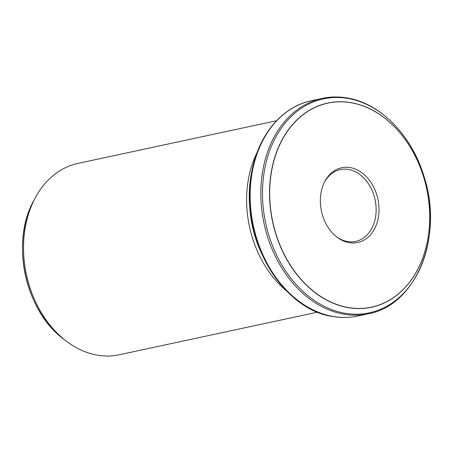 <?xml version="1.0" encoding="UTF-8"?>
<svg xmlns="http://www.w3.org/2000/svg" width="453" height="453" viewBox="0 0 453 453"><rect width="100%" height="100%" fill="white"/><g stroke="black" fill="none" stroke-linecap="round" stroke-linejoin="round"><path stroke-width="0.68" d="M262.327 254.943A96.97 73.188 -102.1 0 1 249.58 195.577M257.293 151.987A97.888 73.879 77.9 0 0 287.27 291.539M349.422 242.712A38.239 28.856 -102.1 0 1 336.947 237.112A38.239 28.856 -102.1 0 1 324.943 181.211A38.239 28.856 -102.1 0 1 375.463 191.058A38.239 28.856 -102.1 0 1 349.422 242.712M350.401 102.633A104.309 78.72 -102.1 0 1 418.623 267.587A104.309 78.72 -102.1 0 1 280.028 245.186A104.309 78.72 -102.1 0 1 350.401 102.633M324.591 181.885A36.71 27.707 -102.1 0 1 340.277 169.609A36.71 27.707 -102.1 0 1 375.073 199.682A36.71 27.707 -102.1 0 1 355.696 241.392A36.71 27.707 -102.1 0 1 347.734 241.574A36.71 27.707 -102.1 0 1 336.353 236.642M317.666 312.134L119.19 354.773A97.888 73.879 -102.1 0 1 97.961 355.26A97.888 73.879 -102.1 0 1 66.03 340.916A97.888 73.879 -102.1 0 1 35.289 197.819A97.888 73.879 -102.1 0 1 78.075 163.357L276.551 120.725M63.754 339.172C25.142 311.262 10.198 241.642 33.935 200.345A94.971 71.676 77.9 0 0 63.754 339.172L66.03 340.916M350.333 102.542A104.417 78.805 -102.1 0 1 418.634 267.666A104.417 78.805 -102.1 0 1 279.886 245.243A104.417 78.805 -102.1 0 1 350.333 102.542M347.168 98.324A109.411 82.571 77.9 0 0 273.352 247.848A109.411 82.571 77.9 0 0 418.731 271.341A109.411 82.571 77.9 0 0 347.168 98.324M315.758 311.126A109.411 82.571 -102.1 0 1 252.797 225.945A109.411 82.571 -102.1 0 1 275.22 122.429M333.884 316.585A110.124 83.114 77.9 0 0 357.768 316.035L368.436 313.748A110.124 83.114 -102.1 0 1 344.552 314.291A110.124 83.114 -102.1 0 1 261.579 207.995A110.124 83.114 -102.1 0 1 322.179 98.403L311.511 100.696A110.124 83.114 77.9 0 0 250.911 210.288A110.124 83.114 77.9 0 0 333.884 316.585M33.935 200.345L35.289 197.819M368.436 313.748C416.267 305.311 443.81 236.421 424.087 176.676C411.89 135.328 380.033 102.78 346.437 97.848C338.204 96.523 330.118 96.71 322.179 98.403M357.768 316.035C349.829 317.734 341.743 317.921 333.51 316.596C280.52 310.271 237.763 233.018 252.032 170.47C258.884 134.388 282.383 106.602 311.511 100.696"/></g></svg>
